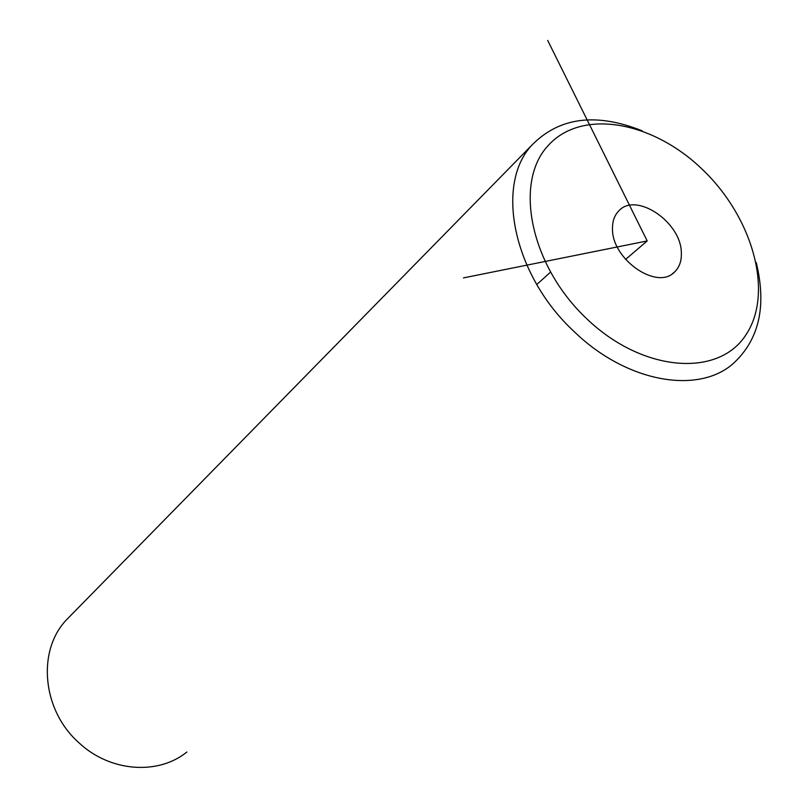 <?xml version="1.0" encoding="UTF-8"?>
<svg xmlns="http://www.w3.org/2000/svg" width="808" height="808" viewBox="0 0 808 808"><rect width="100%" height="100%" fill="white"/><g stroke="black" fill="none" stroke-linecap="round" stroke-linejoin="round"><path stroke-width="1.21" d="M586.588 318.625C642.289 372.165 717.908 377.811 745.612 335.32C774.165 293.567 753.086 217.897 702.738 169.771C652.824 121.119 581.467 108.1 547.965 145.783C513.646 182.628 530.422 265.66 586.588 318.625M681.346 252.763C681.225 221.937 635.745 191.375 618.655 211.05C614.403 215.494 612.343 221.453 612.494 228.937C611.888 259.459 657.207 290.668 674.518 272.023C679.407 267.357 681.679 260.934 681.346 252.763M642.158 130.815C596.001 112.423 559.227 117.221 531.836 145.188C494.779 184.578 513.211 275.296 574.064 331.512C625.796 381.82 696.829 394.748 732.472 364.216C759.015 340.431 766.944 306.535 756.237 262.549M71.134 615.08L66.125 620.19C36.895 651.238 42.198 710.404 78.952 742.784C109.999 772.004 158.146 775.417 186.87 752.016M547.693 40.4L647.198 240.946L463.449 277.901M647.198 240.946L625.574 259.408M66.125 620.19L531.836 145.188M674.518 272.023L672.69 273.508M550.42 272.266L536.754 284.517"/></g></svg>
